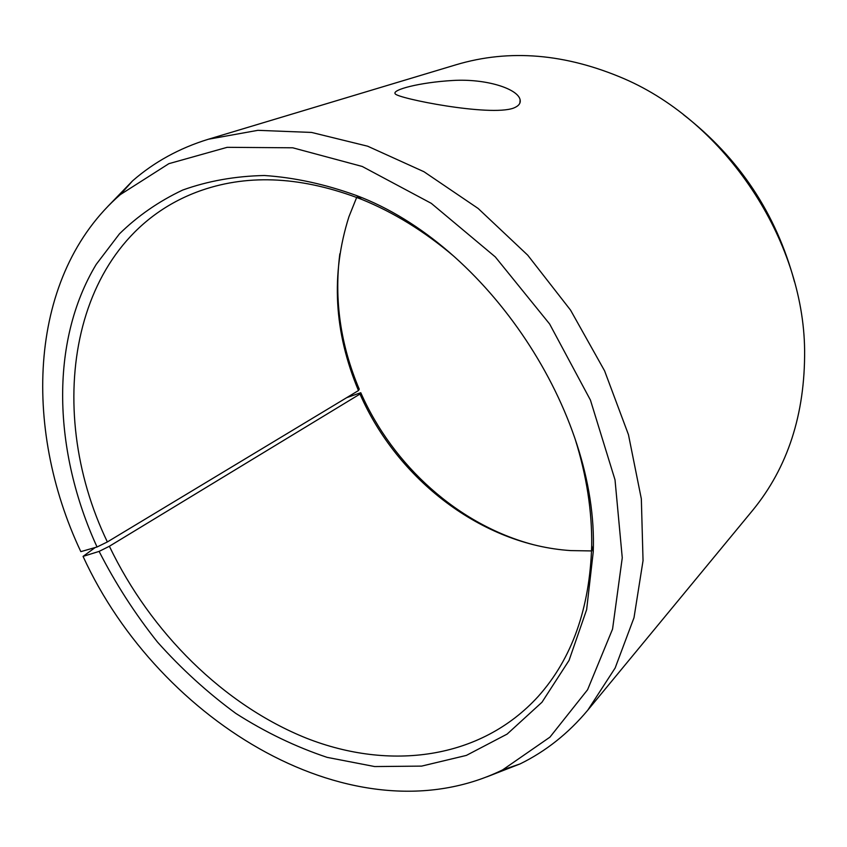 <?xml version="1.0" encoding="UTF-8"?>
<svg xmlns="http://www.w3.org/2000/svg" width="847" height="847" viewBox="0 0 847 847"><rect width="100%" height="100%" fill="white"/><g stroke="black" fill="none" stroke-linecap="round" stroke-linejoin="round"><path stroke-width="1.27" d="M95.203 547.522L83.059 556.394C159.183 722.904 355.56 841.59 502.589 769.912L549.936 737.144L587.596 689.723L612.561 629.067L622.259 557.813L615.017 479.847L590.433 400.091L549.629 323.999L495.283 256.906L431.282 203.344L362.209 166.457L292.766 147.802L227.176 147.325L168.871 163.672L120.316 194.619C28.459 274.566 21.916 426.941 80.825 551.641L97.045 546.993L107.368 541.942L358.472 390.562L359.234 389.175C340.483 344.93 334.014 299.806 339.838 253.814M358.472 390.562C333.94 332.088 330.764 274.153 348.922 216.758L356.682 197.404M591.587 550.931L570.751 550.592C481.731 544.833 397.402 479.561 359.986 394.046L360.769 392.712L346.719 397.645M533.059 544.6C458.386 524.791 392.997 465.797 360.769 392.712M683.349 114.589C739.135 157.891 776.191 213.645 794.497 281.85M107.865 206.382L132.63 180.813C154.175 162.01 179.416 148.151 208.341 139.247L456.321 64.69C509.471 48.861 565.415 53.541 624.144 78.729C725.572 122.529 803.528 239.839 804.618 350.33C805.084 414.225 787.731 467.608 752.549 510.476L587.744 710.22C568.326 733.428 545.775 751.331 520.09 763.909L486.93 776.837M208.341 139.247L257.869 130.332L311.569 132.439L367.651 146.203L423.945 171.719L478.121 208.447L527.734 255.191L570.539 310.108L604.589 370.838L628.463 434.691L641.338 498.862L643.042 560.65L634.011 617.675L615.144 668.008L587.744 710.22M97.045 546.993C53.446 451.853 49.253 342.304 96.209 264.391L119.448 233.857C137.775 215.911 158.865 201.3 182.719 190.046C207.981 180.972 235.201 176.123 264.391 175.509C294.385 177.51 325.047 184.17 356.365 195.488C486.972 244.434 598.713 412.595 593.239 551.958L586.632 609.671L569.068 660.374L541.985 702.237L507.12 734.095L466.369 755.408L421.626 766.112L374.681 766.556L327.133 757.366C295.624 746.832 265.206 732.2 235.89 713.46C207.557 692.687 181.396 668.865 157.426 642.005C134.948 613.726 115.51 583.519 99.11 551.397L109.379 546.251L359.986 394.046M83.059 556.394L99.11 551.397M107.368 541.942C42.234 406.846 71.18 235.297 201.957 190.204C249.886 173.73 303.12 176.79 361.658 199.373C393.559 212.343 424.051 231.104 453.134 255.656M575.261 439.445C586.622 475.76 592.106 511.133 591.704 545.574C589.851 608.294 572.043 658.553 538.29 696.35C480.44 759.928 389.281 770.759 306.614 738.256C223.661 705.053 150.586 632.402 109.379 546.251M513.483 108.13C489.481 116.759 397.497 98.39 395.21 93.826C391.674 89.814 419.572 82.392 452.796 80.486C486.019 78.432 518.068 88.755 520.122 99.83C520.841 103.334 518.629 106.097 513.483 108.13M502.589 769.912L520.09 763.909M120.316 194.619L132.63 180.813M361.658 199.373L356.365 195.488M591.704 545.574L593.239 551.958M519.867 103.09L520.132 99.851"/></g></svg>
